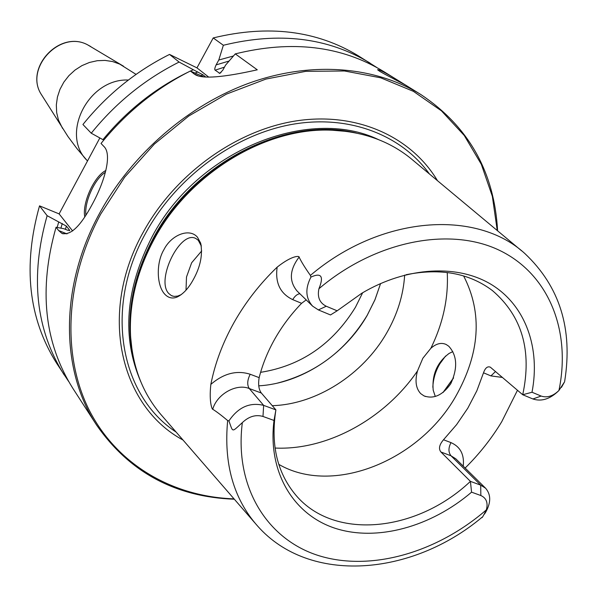 <?xml version="1.0" encoding="UTF-8"?>
<svg xmlns="http://www.w3.org/2000/svg" width="597" height="597" viewBox="0 0 597 597"><rect width="100%" height="100%" fill="white"/><g stroke="black" fill="none" stroke-linecap="round" stroke-linejoin="round"><path stroke-width="0.9" d="M234.337 499.211C175.503 497.055 129.624 472.399 96.699 425.236L72.931 388.475C44.126 342.7 38.499 288.955 56.058 227.233L63.939 228.733L67.513 230.181L69.7 230.464L69.521 230.084L69.349 230.673M453.459 378.125L443.19 392.371M96.699 425.236C60.431 370.55 59.379 286.672 99.557 213.345C131.87 153.802 188.786 104.699 250.464 82.655C312.246 60.857 375.491 66.536 420.989 94.624L406.587 85.707C407.497 85.856 387.326 75.826 379.782 71.364L377.58 69.745C378.811 69.259 385.393 72.67 397.333 79.976L406.587 85.707M397.333 79.976L383.774 71.58C341.342 45.82 291.843 39.924 235.278 53.887L257.277 69.812C223.33 77.453 202.659 79.08 195.256 74.692L190.339 71.028C155.765 88.438 125.997 112.579 101.027 143.459L103.803 146.369C112.535 154.205 104.632 181.809 92.087 204.599C80.446 226.367 70.349 235.934 61.789 233.3L58.596 230.509L56.058 227.233M99.848 137.952L59.118 213.898L39.529 205.853L47.126 215.681L66.349 226.069L69.521 230.084M59.118 213.898L72.647 230.964M68.7 381.543L56.648 363.282C28.387 318.365 22.686 265.889 39.529 205.853M370.006 63.051C327.992 37.551 279.112 31.626 223.36 45.268L213.226 37.932C268.284 24.559 316.634 30.514 358.275 55.782L376.767 67.476M213.226 37.932L196.965 67.871L169.533 54.424C135.952 71.207 107.087 94.565 82.931 124.504L91.251 133.213C115.773 102.848 145.056 79.125 179.1 62.058L169.533 54.424M64.14 374.871C35.626 329.559 29.954 276.493 47.126 215.681M497.607 230.815C494.316 172.04 468.779 126.639 420.989 94.624M223.36 45.268L218.778 60.028L216.121 64.894C214.741 67.939 214.413 69.7 215.151 70.162L219.808 73.371L222.89 70.036L225.576 65.125L235.278 53.887M233.464 55.976L218.778 60.028M58.7 222.047L57.155 227.442M179.1 62.058L193.324 69.737L190.428 71.065M187.794 72.319C155.033 88.296 126.751 110.743 102.93 139.646L91.251 133.213M102.93 139.646L103.811 140.041M193.324 69.737L202.95 74.834L205.771 77.058M190.339 71.028L203.95 76.923M196.965 67.871L208.763 77.147M84.767 216.853C82.005 203.01 94.311 175.943 105.878 170.481M105.423 172.309C94.901 178.413 84.229 201.853 85.901 215.121M497.256 230.532L492.353 196.353L481.331 164.332L464.265 135.489L441.444 110.841L413.363 91.326L380.722 77.811L344.469 70.983L305.754 71.341L265.919 79.08L226.412 94.125L188.742 116.034L154.377 144.071L124.654 177.175L100.714 214.069C64.566 281.194 61.864 356.782 89.692 411.094C117.848 465.361 173.249 496.719 234.039 498.868M453.571 377.826L442.989 392.52M183.063 440.064C119.93 406.221 97.923 312.701 143.414 231.882C175.078 173.996 236.181 130.071 296.44 120.855C356.797 111.721 411.087 136.609 437.482 180.69M254.837 522.86L162.571 416.437C143.355 394.863 132.683 367.968 130.564 335.76C129.019 303.545 136.862 271.396 154.108 239.315C189.562 172.943 266.217 126.87 332.186 130.213C364.431 131.713 391.52 141.862 413.46 160.66L521.644 250.859M445.586 356.013L439.922 363.707C435.586 370.916 433.221 378.767 432.832 387.266M163.981 249.561C171.197 235.076 189.309 227.584 197.443 237.196L200.629 243.069C202.92 254.613 200.435 266.874 193.167 279.851C188.368 288.545 182.973 294.291 176.996 297.09C172.734 298.798 168.891 298.067 165.473 294.896C156.63 286.784 155.727 263.187 163.981 249.561M481.869 517.48C481.869 518.412 483.369 515.875 486.361 509.86C488.212 502.808 486.376 498.025 480.839 495.525L471.57 492.167C431.004 526.815 377.192 541.852 335.245 528.323C293.433 514.756 267.456 472.063 274.016 420.46L262.978 416.452C255.755 414.363 248.874 416.415 242.337 422.624C231.352 432.526 233.248 432.706 228.92 420.907L227.666 420.557C221.286 415.213 216.315 411.452 212.741 409.273C212.39 409.93 208.808 402.803 210.845 384.386C214.995 363.327 222.756 342.648 234.128 322.35C245.613 302.089 259.956 283.679 277.165 267.135C292.828 254.74 299.657 256.009 299.104 257.098C301.336 261.799 305.104 267.904 310.41 275.404L310.955 277.068C321.365 272.404 324.022 276.299 318.925 288.739C317.179 297.09 319.626 302.925 326.253 306.239L318.38 309.925L312.627 306.149C305.582 298.261 305.022 288.567 310.955 277.068M517.48 390.259L501.741 421.713C491.547 438.564 479.346 453.996 465.138 468.026M471.57 492.167L470.414 481.369L440.914 451.996C438.414 448.817 439.28 444.735 443.504 439.765L456.615 424.609L467.809 408.169L476.846 390.781L483.51 372.804C485.227 367.931 487.495 366.051 490.324 367.162L522.718 394.744L532.89 398.968C541.367 401.774 549.844 399.154 558.322 391.11M452.81 351.626L449.071 353.446C437.116 362.476 431.832 374.729 433.206 390.199L435.28 396.46M201.331 246.083L198.279 240.307L196.077 238.651C180.6 229.196 155.429 279.963 168.772 293.515L171.399 295.612L174.048 296.396L177.645 296.105L181.257 294.62M201.711 250.904L191.644 262.777L186.495 277.008L186.01 290.149M420.713 393.632C415.87 388.431 414.803 380.864 417.497 370.931L422.84 358.26L430.833 348.32C436.183 343.566 441.287 342.29 446.153 344.476L448.757 346.23C457.205 355.513 457.884 368.006 450.795 383.692C442.593 395.266 433.661 399.326 423.997 395.886L420.713 393.632M278.777 464.354C332.648 495.808 418.788 461.056 455.489 396.826C480.033 353.402 482.742 313.097 463.615 275.918M480.839 495.525L480.712 485.152L470.414 481.369C416.094 532.897 331.589 541.121 294.03 492.928C276.687 470.906 270.642 443.22 275.896 409.878L261.344 393.027C258.762 389.572 258.038 384.438 259.158 377.64C262.523 364.319 267.822 351.297 275.045 338.566C282.321 325.85 291.172 314.097 301.597 303.313L292.709 299.627C280.165 293.567 274.986 282.739 277.165 267.135M306.194 299.895L301.597 303.313M406.042 274.732C440.511 267.844 469.317 273.142 492.473 290.62C522.069 316.052 532.158 350.767 522.718 394.744L532.009 392.244L541.136 396.057C547.076 398.027 553.009 396.177 558.934 390.49L564.59 381.789L561.449 387.393M440.914 451.996L451.019 455.795L480.712 485.152L485.585 488.212C491.07 494.577 491.077 502.622 485.607 512.353L484.421 514.159M532.009 392.244C540.457 348.387 525.957 306.313 492.249 285.067C458.533 263.978 407.102 266.352 361.842 293.217L337.156 310.798L330.499 314.955L318.38 309.925M261.344 393.027L249.262 388.528L263.65 405.378L275.896 409.878L274.016 420.46M337.156 310.798L326.253 306.239M262.978 416.452L263.65 405.378C249.807 402.027 238.233 407.199 228.92 420.907M404.662 275.083C403.385 295.164 397.333 314.567 386.498 333.298C362.7 374.692 316.35 404.415 272.277 405.684M258.732 385.834C301.007 383.49 344.581 354.916 367.14 315.47L374.961 299.791L380.587 283.523L374.946 299.754L367.17 315.358C345.708 350.685 315.686 373.297 277.112 383.192M66.976 233.897L58.596 230.509M87.505 160.966L86.99 160.399C60.163 134.086 88.483 78.222 128.377 80.028M62.543 128.362L58.454 120.057L56.67 112.654L56.327 104.893L57.431 97.042L59.961 89.371L63.834 82.147L68.909 75.64L75.013 70.065L81.931 65.625L89.423 62.469L97.214 60.715L105.027 60.409L112.609 61.551L119.684 64.095L136.056 74.386M123.512 66.207L87.64 44.842C59.916 29.611 23.917 68.565 41.492 94.729L67.991 136.579L76.968 148.616L86.99 160.399M90.751 46.566L87.61 44.827C59.618 29.552 23.843 68.267 41.492 94.729L42.275 95.983M216.121 64.894L229.091 61.028M60.924 228.158L62.252 223.494M195.226 73.028L197.771 71.909M224.472 67.148L215.151 70.162M66.349 226.069L65.416 229.33M202.95 74.834L201.189 75.58M220.935 72.677L219.196 73.274M198.301 75.901L193.525 73.573M176.197 432.146C120.288 395.654 103.55 308.127 145.869 232.8C175.958 177.891 232.972 135.549 290.329 124.698C347.767 113.96 400.997 134.377 429.43 173.981M378.423 139.579C308.119 105.878 196.861 151.093 152.175 236.599C125.377 288.858 121.594 337.26 140.817 381.811M133.847 359.804C124.81 320.47 131.333 279.866 153.414 237.972C193.383 162.332 286.597 115.676 356.282 133.034M346.491 131.392L330.701 130.004C265.105 126.683 188.943 172.451 153.72 238.412C136.586 270.292 128.788 302.254 130.325 334.275L130.564 335.76M132.019 350.043L130.325 334.275L132.079 350.432M564.68 381.267C573.03 329.007 559.747 286.426 524.83 253.516C476.205 208.905 380.617 215.629 310.41 275.404M443.504 439.765L450.989 442.616C460.391 446.787 464.473 454.63 463.235 466.153M483.51 372.804L490.928 375.901L502.54 377.453M482.04 517.271C412.064 576.038 309.552 584.933 257.553 525.994C233.554 498.861 223.591 463.712 227.666 420.557M275.045 448.048C327.328 450.526 384.826 418.773 417.497 370.931M447.243 272.501C448.556 298.022 443.086 323.29 430.833 348.32M450.989 442.616C448.287 447.907 448.295 452.302 451.019 455.795L455.817 458.832L485.585 488.212M558.934 390.49C571.239 331.447 549.322 274.322 499.48 250.337C449.787 226.382 375.371 240.748 318.925 288.739M242.337 422.624C234.158 487.07 267.172 539.666 319.044 555.74C371.11 571.784 437.011 552.583 486.361 509.86M532.89 398.968L541.136 396.057M490.928 375.901L495.562 371.476M312.627 306.149L297.067 291.015C288.866 281.075 289.545 269.769 299.104 257.098M299.858 293.731C297.231 294.082 294.851 296.045 292.709 299.627M259.158 377.64L250.195 374.252C236.748 370.013 223.629 373.394 210.845 384.386M250.195 374.252C247.27 380.14 246.957 384.893 249.262 388.528C236.367 383.177 216.808 394.221 212.741 409.273M362.663 292.731L355.424 307.306C332.619 344.215 301.015 365.894 260.605 372.327M196.025 75.073L195.256 74.692M63.118 233.837L61.789 233.3M332.186 130.213L346.879 131.444M201.174 245.539L200.629 243.069M179.555 295.448L176.996 297.09M172.63 296.105L171.399 295.612M425.564 396.512L423.997 395.886"/></g></svg>
